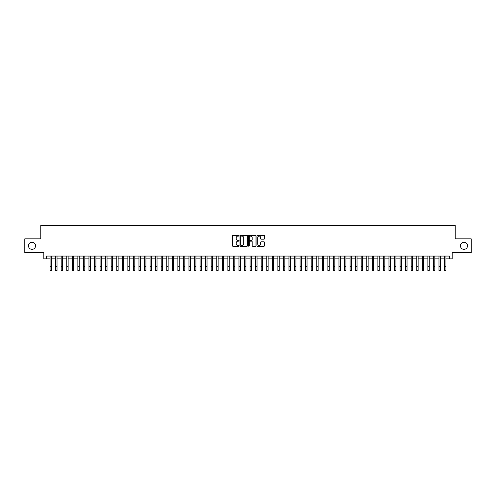 <?xml version="1.0" encoding="UTF-8"?>
<svg xmlns="http://www.w3.org/2000/svg" width="496" height="496" viewBox="0 0 496 496"><rect width="100%" height="100%" fill="white"/><g stroke="black" fill="none" stroke-linecap="round" stroke-linejoin="round"><path stroke-width="0.74" d="M239.109 235.718A0.384 0.384 0 0 0 238.731 235.34L232.934 235.34A0.546 0.546 0 0 0 232.388 235.885L232.388 245.7A0.546 0.546 0 0 0 232.934 246.245L238.731 246.245A0.384 0.384 0 0 0 239.109 245.861A0.384 0.384 0 0 0 238.731 245.483L237.981 245.483A1.742 1.742 0 0 1 236.232 243.734L236.232 242.916A1.742 1.742 0 0 1 237.981 241.174L238.731 241.174A0.384 0.384 0 0 0 239.109 240.789A0.384 0.384 0 0 0 238.731 240.411L237.981 240.411A1.742 1.742 0 0 1 236.232 238.663L236.232 237.844A1.742 1.742 0 0 1 237.981 236.102L238.731 236.102A0.384 0.384 0 0 0 239.109 235.718M460.424 245.793A3.553 3.553 0 0 0 463.977 249.345A3.553 3.553 0 0 0 467.536 245.793A3.553 3.553 0 0 0 463.977 242.234A3.553 3.553 0 0 0 460.424 245.793M28.464 245.793A3.553 3.553 0 0 0 32.023 249.345A3.553 3.553 0 0 0 35.576 245.793A3.553 3.553 0 0 0 32.023 242.234A3.553 3.553 0 0 0 28.464 245.793M263.94 239.184A0.546 0.546 0 0 0 264.48 238.638L264.48 235.885A0.546 0.546 0 0 0 263.94 235.34L257.505 235.34A0.546 0.546 0 0 0 256.959 235.885L256.959 245.7A0.546 0.546 0 0 0 257.505 246.245L263.94 246.245A0.546 0.546 0 0 0 264.48 245.7L264.48 242.37A0.546 0.546 0 0 0 263.94 241.825L261.181 241.825A0.546 0.546 0 0 0 260.636 242.37L260.636 244.02A1.457 1.457 0 0 1 259.179 245.483A1.457 1.457 0 0 1 257.722 244.02L257.722 237.559A1.457 1.457 0 0 1 259.179 236.102A1.457 1.457 0 0 1 260.636 237.559L260.636 238.638A0.546 0.546 0 0 0 261.181 239.184L263.94 239.184M46.605 258.85L46.605 256.072L449.395 256.072L449.395 258.85L452.172 258.85L452.172 252.737L471.2 252.737L471.2 238.849L455.229 238.849L455.229 225.513L40.771 225.513L40.771 238.849L24.8 238.849L24.8 252.737L43.828 252.737L43.828 258.85L50.077 258.85M247.523 235.885A0.546 0.546 0 0 0 246.977 235.34L240.541 235.34A0.546 0.546 0 0 0 239.996 235.885L239.996 245.7A0.546 0.546 0 0 0 240.541 246.245L246.977 246.245A0.546 0.546 0 0 0 247.523 245.7L247.523 235.885M249.023 235.34L255.459 235.34A0.546 0.546 0 0 1 256.004 235.885L256.004 245.7A0.546 0.546 0 0 1 255.459 246.245L252.706 246.245A0.546 0.546 0 0 1 252.16 245.7L252.16 241.719A0.546 0.546 0 0 0 251.615 241.174L249.786 241.174A0.546 0.546 0 0 0 249.24 241.719L249.24 245.861A0.384 0.384 0 0 1 248.862 246.245A0.384 0.384 0 0 1 248.477 245.861L248.477 235.885A0.546 0.546 0 0 1 249.023 235.34M51.466 258.85L55.633 258.85M57.021 258.85L61.188 258.85M62.577 258.85L66.743 258.85M68.132 258.85L72.298 258.85M73.693 258.85L77.86 258.85M79.248 258.85L83.415 258.85M84.804 258.85L88.97 258.85M90.359 258.85L94.525 258.85M95.914 258.85L100.08 258.85M101.469 258.85L105.636 258.85M107.024 258.85L111.191 258.85M112.58 258.85L116.746 258.85M118.135 258.85L122.301 258.85M123.69 258.85L127.856 258.85M129.245 258.85L133.412 258.85M134.8 258.85L138.967 258.85M140.356 258.85L144.528 258.85M145.917 258.85L150.083 258.85M151.472 258.85L155.639 258.85M157.027 258.85L161.194 258.85M162.583 258.85L166.749 258.85M168.138 258.85L172.304 258.85M173.693 258.85L177.859 258.85M179.248 258.85L183.415 258.85M184.803 258.85L188.97 258.85M190.359 258.85L194.525 258.85M195.914 258.85L200.08 258.85M201.469 258.85L205.635 258.85M207.024 258.85L211.191 258.85M212.579 258.85L216.752 258.85M218.141 258.85L222.307 258.85M223.696 258.85L227.862 258.85M229.251 258.85L233.418 258.85M234.806 258.85L238.973 258.85M240.362 258.85L244.528 258.85M245.917 258.85L250.083 258.85M251.472 258.85L255.638 258.85M257.027 258.85L261.194 258.85M262.582 258.85L266.749 258.85M268.138 258.85L272.304 258.85M273.693 258.85L277.859 258.85M279.248 258.85L283.421 258.85M284.809 258.85L288.976 258.85M290.365 258.85L294.531 258.85M295.92 258.85L300.086 258.85M301.475 258.85L305.641 258.85M307.03 258.85L311.197 258.85M312.585 258.85L316.752 258.85M318.141 258.85L322.307 258.85M323.696 258.85L327.862 258.85M329.251 258.85L333.417 258.85M334.806 258.85L338.973 258.85M340.361 258.85L344.528 258.85M345.917 258.85L350.083 258.85M351.472 258.85L355.644 258.85M357.033 258.85L361.2 258.85M362.588 258.85L366.755 258.85M368.144 258.85L372.31 258.85M373.699 258.85L377.865 258.85M379.254 258.85L383.42 258.85M384.809 258.85L388.976 258.85M390.364 258.85L394.531 258.85M395.92 258.85L400.086 258.85M401.475 258.85L405.641 258.85M407.03 258.85L411.196 258.85M412.585 258.85L416.752 258.85M418.14 258.85L422.307 258.85M423.702 258.85L427.868 258.85M429.257 258.85L433.423 258.85M434.812 258.85L438.979 258.85M440.367 258.85L444.534 258.85M445.923 258.85L449.395 258.85M241.143 236.102A0.384 0.384 0 0 0 240.758 236.48L240.758 245.098A0.384 0.384 0 0 0 241.143 245.483L241.93 245.483A1.742 1.742 0 0 0 243.679 243.734L243.679 237.844A1.742 1.742 0 0 0 241.93 236.102L241.143 236.102M252.16 237.59A1.457 1.457 0 0 0 250.697 236.127A1.457 1.457 0 0 0 249.24 237.59L249.24 239.866A0.546 0.546 0 0 0 249.786 240.411L251.615 240.411A0.546 0.546 0 0 0 252.16 239.866L252.16 237.59M50.077 266.321L51.466 266.321L51.466 270.487L50.077 270.487L50.077 256.072M51.466 266.321L51.466 256.072M55.633 266.321L57.021 266.321L57.021 270.487L55.633 270.487L55.633 256.072M57.021 266.321L57.021 256.072M61.188 266.321L62.577 266.321L62.577 270.487L61.188 270.487L61.188 256.072M62.577 266.321L62.577 256.072M66.743 266.321L68.132 266.321L68.132 270.487L66.743 270.487L66.743 256.072M68.132 266.321L68.132 256.072M72.298 266.321L73.693 266.321L73.693 270.487L72.298 270.487L72.298 256.072M73.693 266.321L73.693 256.072M77.86 266.321L79.248 266.321L79.248 270.487L77.86 270.487L77.86 256.072M79.248 266.321L79.248 256.072M83.415 266.321L84.804 266.321L84.804 270.487L83.415 270.487L83.415 256.072M84.804 266.321L84.804 256.072M88.97 266.321L90.359 266.321L90.359 270.487L88.97 270.487L88.97 256.072M90.359 266.321L90.359 256.072M94.525 266.321L95.914 266.321L95.914 270.487L94.525 270.487L94.525 256.072M95.914 266.321L95.914 256.072M100.08 266.321L101.469 266.321L101.469 270.487L100.08 270.487L100.08 256.072M101.469 266.321L101.469 256.072M105.636 266.321L107.024 266.321L107.024 270.487L105.636 270.487L105.636 256.072M107.024 266.321L107.024 256.072M111.191 266.321L112.58 266.321L112.58 270.487L111.191 270.487L111.191 256.072M112.58 266.321L112.58 256.072M116.746 266.321L118.135 266.321L118.135 270.487L116.746 270.487L116.746 256.072M118.135 266.321L118.135 256.072M122.301 266.321L123.69 266.321L123.69 270.487L122.301 270.487L122.301 256.072M123.69 266.321L123.69 256.072M127.856 266.321L129.245 266.321L129.245 270.487L127.856 270.487L127.856 256.072M129.245 266.321L129.245 256.072M133.412 266.321L134.8 266.321L134.8 270.487L133.412 270.487L133.412 256.072M134.8 266.321L134.8 256.072M138.967 266.321L140.356 266.321L140.356 270.487L138.967 270.487L138.967 256.072M140.356 266.321L140.356 256.072M144.528 266.321L145.917 266.321L145.917 270.487L144.528 270.487L144.528 256.072M145.917 266.321L145.917 256.072M150.083 266.321L151.472 266.321L151.472 270.487L150.083 270.487L150.083 256.072M151.472 266.321L151.472 256.072M155.639 266.321L157.027 266.321L157.027 270.487L155.639 270.487L155.639 256.072M157.027 266.321L157.027 256.072M161.194 266.321L162.583 266.321L162.583 270.487L161.194 270.487L161.194 256.072M162.583 266.321L162.583 256.072M166.749 266.321L168.138 266.321L168.138 270.487L166.749 270.487L166.749 256.072M168.138 266.321L168.138 256.072M172.304 266.321L173.693 266.321L173.693 270.487L172.304 270.487L172.304 256.072M173.693 266.321L173.693 256.072M177.859 266.321L179.248 266.321L179.248 270.487L177.859 270.487L177.859 256.072M179.248 266.321L179.248 256.072M183.415 266.321L184.803 266.321L184.803 270.487L183.415 270.487L183.415 256.072M184.803 266.321L184.803 256.072M188.97 266.321L190.359 266.321L190.359 270.487L188.97 270.487L188.97 256.072M190.359 266.321L190.359 256.072M194.525 266.321L195.914 266.321L195.914 270.487L194.525 270.487L194.525 256.072M195.914 266.321L195.914 256.072M200.08 266.321L201.469 266.321L201.469 270.487L200.08 270.487L200.08 256.072M201.469 266.321L201.469 256.072M205.635 266.321L207.024 266.321L207.024 270.487L205.635 270.487L205.635 256.072M207.024 266.321L207.024 256.072M211.191 266.321L212.579 266.321L212.579 270.487L211.191 270.487L211.191 256.072M212.579 266.321L212.579 256.072M216.752 266.321L218.141 266.321L218.141 270.487L216.752 270.487L216.752 256.072M218.141 266.321L218.141 256.072M222.307 266.321L223.696 266.321L223.696 270.487L222.307 270.487L222.307 256.072M223.696 266.321L223.696 256.072M227.862 266.321L229.251 266.321L229.251 270.487L227.862 270.487L227.862 256.072M229.251 266.321L229.251 256.072M233.418 266.321L234.806 266.321L234.806 270.487L233.418 270.487L233.418 256.072M234.806 266.321L234.806 256.072M238.973 266.321L240.362 266.321L240.362 270.487L238.973 270.487L238.973 256.072M240.362 266.321L240.362 256.072M244.528 266.321L245.917 266.321L245.917 270.487L244.528 270.487L244.528 256.072M245.917 266.321L245.917 256.072M250.083 266.321L251.472 266.321L251.472 270.487L250.083 270.487L250.083 256.072M251.472 266.321L251.472 256.072M255.638 266.321L257.027 266.321L257.027 270.487L255.638 270.487L255.638 256.072M257.027 266.321L257.027 256.072M261.194 266.321L262.582 266.321L262.582 270.487L261.194 270.487L261.194 256.072M262.582 266.321L262.582 256.072M266.749 266.321L268.138 266.321L268.138 270.487L266.749 270.487L266.749 256.072M268.138 266.321L268.138 256.072M272.304 266.321L273.693 266.321L273.693 270.487L272.304 270.487L272.304 256.072M273.693 266.321L273.693 256.072M277.859 266.321L279.248 266.321L279.248 270.487L277.859 270.487L277.859 256.072M279.248 266.321L279.248 256.072M283.421 266.321L284.809 266.321L284.809 270.487L283.421 270.487L283.421 256.072M284.809 266.321L284.809 256.072M288.976 266.321L290.365 266.321L290.365 270.487L288.976 270.487L288.976 256.072M290.365 266.321L290.365 256.072M294.531 266.321L295.92 266.321L295.92 270.487L294.531 270.487L294.531 256.072M295.92 266.321L295.92 256.072M300.086 266.321L301.475 266.321L301.475 270.487L300.086 270.487L300.086 256.072M301.475 266.321L301.475 256.072M305.641 266.321L307.03 266.321L307.03 270.487L305.641 270.487L305.641 256.072M307.03 266.321L307.03 256.072M311.197 266.321L312.585 266.321L312.585 270.487L311.197 270.487L311.197 256.072M312.585 266.321L312.585 256.072M316.752 266.321L318.141 266.321L318.141 270.487L316.752 270.487L316.752 256.072M318.141 266.321L318.141 256.072M322.307 266.321L323.696 266.321L323.696 270.487L322.307 270.487L322.307 256.072M323.696 266.321L323.696 256.072M327.862 266.321L329.251 266.321L329.251 270.487L327.862 270.487L327.862 256.072M329.251 266.321L329.251 256.072M333.417 266.321L334.806 266.321L334.806 270.487L333.417 270.487L333.417 256.072M334.806 266.321L334.806 256.072M338.973 266.321L340.361 266.321L340.361 270.487L338.973 270.487L338.973 256.072M340.361 266.321L340.361 256.072M344.528 266.321L345.917 266.321L345.917 270.487L344.528 270.487L344.528 256.072M345.917 266.321L345.917 256.072M350.083 266.321L351.472 266.321L351.472 270.487L350.083 270.487L350.083 256.072M351.472 266.321L351.472 256.072M355.644 266.321L357.033 266.321L357.033 270.487L355.644 270.487L355.644 256.072M357.033 266.321L357.033 256.072M361.2 266.321L362.588 266.321L362.588 270.487L361.2 270.487L361.2 256.072M362.588 266.321L362.588 256.072M366.755 266.321L368.144 266.321L368.144 270.487L366.755 270.487L366.755 256.072M368.144 266.321L368.144 256.072M372.31 266.321L373.699 266.321L373.699 270.487L372.31 270.487L372.31 256.072M373.699 266.321L373.699 256.072M377.865 266.321L379.254 266.321L379.254 270.487L377.865 270.487L377.865 256.072M379.254 266.321L379.254 256.072M383.42 266.321L384.809 266.321L384.809 270.487L383.42 270.487L383.42 256.072M384.809 266.321L384.809 256.072M388.976 266.321L390.364 266.321L390.364 270.487L388.976 270.487L388.976 256.072M390.364 266.321L390.364 256.072M394.531 266.321L395.92 266.321L395.92 270.487L394.531 270.487L394.531 256.072M395.92 266.321L395.92 256.072M400.086 266.321L401.475 266.321L401.475 270.487L400.086 270.487L400.086 256.072M401.475 266.321L401.475 256.072M405.641 266.321L407.03 266.321L407.03 270.487L405.641 270.487L405.641 256.072M407.03 266.321L407.03 256.072M411.196 266.321L412.585 266.321L412.585 270.487L411.196 270.487L411.196 256.072M412.585 266.321L412.585 256.072M416.752 266.321L418.14 266.321L418.14 270.487L416.752 270.487L416.752 256.072M418.14 266.321L418.14 256.072M422.307 266.321L423.702 266.321L423.702 270.487L422.307 270.487L422.307 256.072M423.702 266.321L423.702 256.072M427.868 266.321L429.257 266.321L429.257 270.487L427.868 270.487L427.868 256.072M429.257 266.321L429.257 256.072M433.423 266.321L434.812 266.321L434.812 270.487L433.423 270.487L433.423 256.072M434.812 266.321L434.812 256.072M438.979 266.321L440.367 266.321L440.367 270.487L438.979 270.487L438.979 256.072M440.367 266.321L440.367 256.072M444.534 266.321L445.923 266.321L445.923 270.487L444.534 270.487L444.534 256.072M445.923 266.321L445.923 256.072"/></g></svg>
